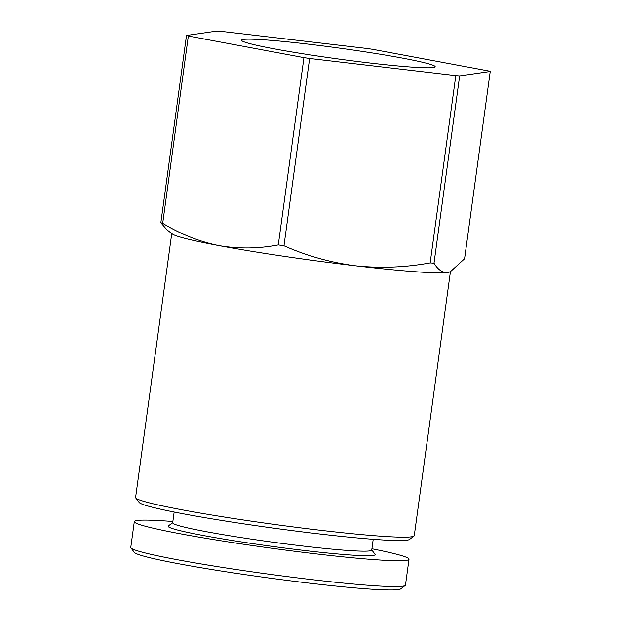 <?xml version="1.0" encoding="UTF-8"?>
<svg xmlns="http://www.w3.org/2000/svg" width="621" height="621" viewBox="0 0 621 621"><rect width="100%" height="100%" fill="white"/><g stroke="black" fill="none" stroke-linecap="round" stroke-linejoin="round"><path stroke-width="0.93" d="M369.185 62.907A97.73 5.457 -172.2 0 1 241.647 40.544A97.73 5.457 -172.2 0 1 339.105 48.073A97.73 5.457 -172.2 0 1 434.995 67.021A97.73 5.457 -172.2 0 1 369.185 62.907M303.941 57.621L188.342 36.034A160.738 8.973 -172.2 0 1 186.494 35.467L217.071 31.05A160.738 8.973 -172.2 0 1 220.913 31.329L367.089 48.492A160.738 8.973 -172.2 0 1 372.786 49.338L488.385 70.926A160.738 8.973 -172.2 0 1 490.233 71.493L459.656 75.909A160.738 8.973 -172.2 0 1 455.806 75.63L309.631 58.467A160.738 8.973 -172.2 0 1 303.941 57.621L278.286 244.899C258.367 248.718 238.573 248.943 218.918 245.582A140.641 7.848 -172.2 0 1 172.343 233.985L166.808 229.716M450.404 271.711L449.72 271.982A140.641 7.848 -172.2 0 1 447.718 272.456C442.571 272.891 437.999 269.801 434.001 263.188A160.738 8.973 -172.2 0 1 430.159 262.908C405.381 267.449 380.494 268.412 355.499 265.804A140.641 7.848 -172.2 0 1 218.918 245.582C199.357 241.608 180.618 234.187 162.686 223.312A160.738 8.973 -172.2 0 1 160.839 222.745L166.824 229.7M490.233 71.493L464.578 258.771L450.404 271.703L447.718 272.456A140.641 7.848 -172.2 0 1 355.499 265.804C330.582 262.543 306.743 255.86 283.976 245.745A160.738 8.973 -172.2 0 1 278.286 244.899M309.631 58.467L283.976 245.745M455.806 75.63L430.159 262.908M459.656 75.909L434.001 263.188M186.494 35.467L160.839 222.745M188.342 36.034L162.686 223.312M371.917 548.77A138.638 7.739 -172.2 0 1 409.014 559.234L405.474 585.075A138.638 7.739 -172.2 0 1 405.202 585.471L400.685 588.894A134.617 7.514 -172.2 0 1 310.034 583.22A134.617 7.514 -172.2 0 1 134.353 552.411L130.922 547.901A138.638 7.739 -172.2 0 1 130.767 547.443L134.307 521.609A138.638 7.739 -172.2 0 1 172.855 521.5M405.202 585.471A138.638 7.739 -172.2 0 1 311.843 579.634A138.638 7.739 -172.2 0 1 130.922 547.901M409.014 559.234A138.638 7.739 -172.2 0 1 315.383 553.8A138.638 7.739 -172.2 0 1 134.307 521.609M371.754 549.927L375.053 554.258A104.475 5.83 -172.2 0 1 304.608 550.501A104.475 5.83 -172.2 0 1 168.353 525.94L172.692 522.657M373.213 539.3L371.738 550.082A100.462 5.605 -172.2 0 1 303.886 546.138A100.462 5.605 -172.2 0 1 172.677 522.812L174.152 512.03M450.427 271.688L414.269 535.659A140.641 7.848 -172.2 0 1 413.99 536.063L409.472 539.478A136.628 7.631 -172.2 0 1 317.471 533.726A136.628 7.631 -172.2 0 1 139.174 502.459L135.743 497.949A140.641 7.848 -172.2 0 1 135.588 497.483L171.745 233.519M413.99 536.063A140.641 7.848 -172.2 0 1 319.287 530.14A140.641 7.848 -172.2 0 1 135.743 497.949"/></g></svg>
